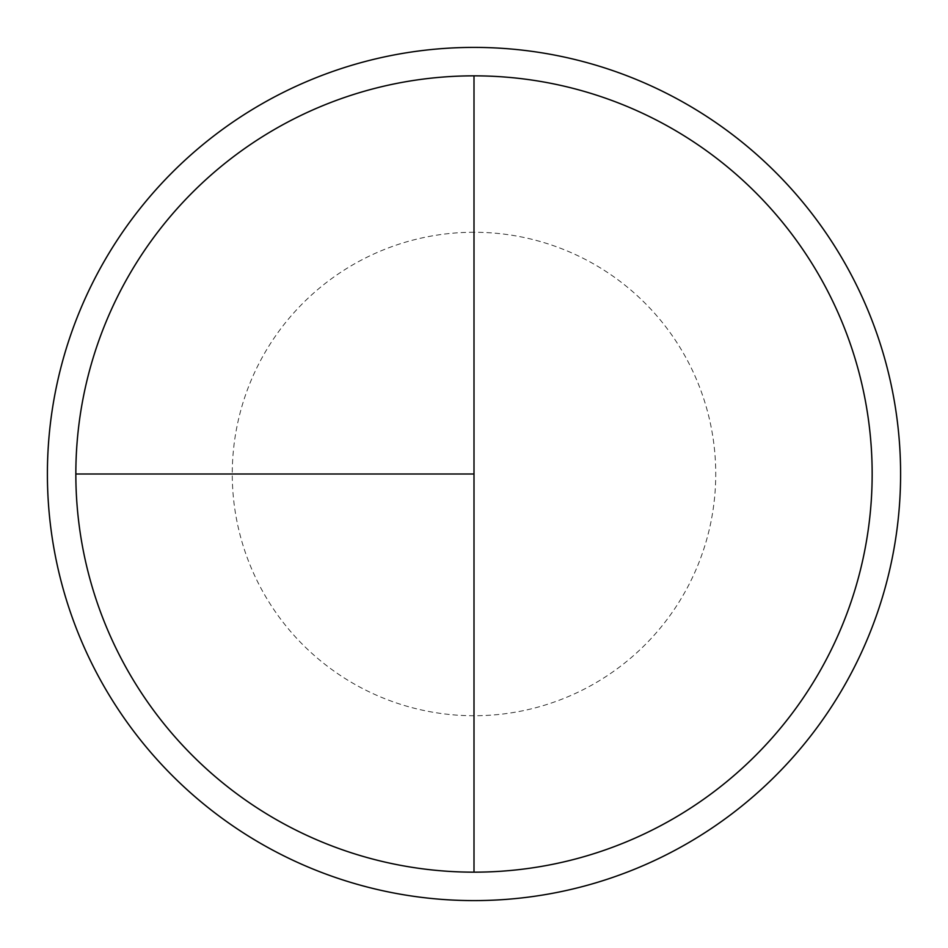 <?xml version="1.0" encoding="UTF-8"?>
<svg xmlns="http://www.w3.org/2000/svg" width="948" height="948" viewBox="0 0 948 948"><rect width="100%" height="100%" fill="white"/><g stroke="black" fill="none" stroke-linecap="round" stroke-linejoin="round"><path stroke-width="0.71" stroke-dasharray="4.74 3.56" d="M474 75.84A398.16 398.16 0 0 1 872.16 474A398.16 398.16 0 0 1 474 872.16L474 75.84A398.16 398.16 0 0 0 75.84 474A398.16 398.16 0 0 0 474 872.16A398.16 398.16 0 0 0 872.16 474A398.16 398.16 0 0 0 474 75.84A398.16 398.16 0 0 0 75.84 474A398.16 398.16 0 0 0 474 872.16A398.16 398.16 0 0 0 872.16 474A398.16 398.16 0 0 0 474 75.84A398.16 398.16 0 0 0 75.84 474A398.16 398.16 0 0 0 474 872.16M474 47.4A426.6 426.6 0 0 1 900.6 474A426.6 426.6 0 0 1 474 900.6A426.6 426.6 0 0 1 47.4 474A426.6 426.6 0 0 1 474 47.4M474 232.26A241.74 241.74 0 0 0 232.26 474A241.74 241.74 0 0 0 474 715.74A241.74 241.74 0 0 0 715.74 474A241.74 241.74 0 0 0 474 232.26"/><path stroke-width="1.42" d="M474 47.4A426.6 426.6 0 0 0 47.4 474A426.6 426.6 0 0 0 474 900.6A426.6 426.6 0 0 0 900.6 474A426.6 426.6 0 0 0 474 47.4M75.84 474L474 474L474 75.84A398.16 398.16 0 0 0 75.84 474A398.16 398.16 0 0 0 474 872.16A398.16 398.16 0 0 0 872.16 474A398.16 398.16 0 0 0 474 75.84L474 872.16"/></g></svg>
